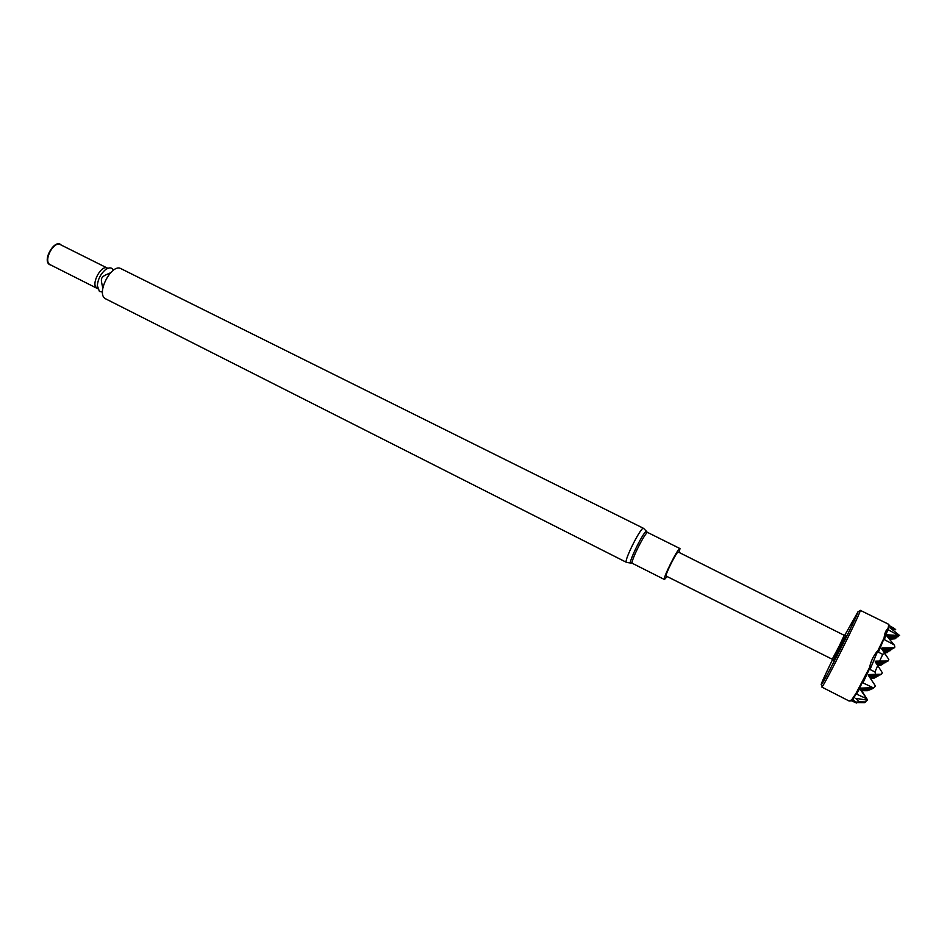 <?xml version="1.0" encoding="UTF-8"?>
<svg xmlns="http://www.w3.org/2000/svg" width="947" height="947" viewBox="0 0 947 947"><rect width="100%" height="100%" fill="white"/><g stroke="black" fill="none" stroke-linecap="round" stroke-linejoin="round"><path stroke-width="1.42" d="M643.51 528.319L120.932 268.652C111.793 263.065 95.943 293.108 105.153 298.589L626.287 562.258C624.049 560.222 641.391 526.07 643.51 528.319L646.576 531.385M113.474 270.179C111.758 267.279 109.035 267.161 105.283 269.836C100.536 274.074 97.884 279.353 97.34 285.698L99.423 291.451L102.501 292.055M107.851 268.332L60.371 244.634C53.754 240.656 43.183 260.543 49.812 264.509L97.659 288.657M61.176 245.036C55.234 238.111 42.035 259.952 49.41 264.544L51.067 265.184M667.126 576.534L664.463 579.517C662.142 579.386 678.49 546.786 679.982 548.562L679.188 552.48M666.203 576.072C664.403 575.965 677.105 550.633 678.265 552.018L844.215 635.319L839.101 646.316L832.224 659.23L666.203 576.072M845.908 635.295L833.23 660.556M832.555 659.586C823.772 677.638 820.09 685.959 821.499 684.574C824.849 680.739 857.047 616.544 858.112 611.561L844.688 635.366M859.971 610.531L859.533 611.135M822.008 685.971L822.233 686.599C825.737 682.704 859.142 616.071 860.172 610.933L860.255 610.318L888.179 624.049L889.695 625.884L894.453 628.512L895.732 629.791L890.144 627.873L899.591 635.508L887.15 636.337M869.524 667.599L870.021 669.505L874.981 671.968L875.608 674.347L868.932 674.524L868.363 675.365L875.549 686.137L873.726 687.7L861.308 688.09L860.231 689.321L867.618 700.153L855.615 698.353L859.189 701.881L865.665 701.976L856.775 702.354L852.264 699.691L851.507 700.792L849.151 701.029L851.696 699.833L856.052 693.287L869.524 667.599C870.932 660.899 873.773 655.123 878.07 650.281L884.096 637.852C884.605 633.294 885.907 630.157 888.014 628.465L888.854 624.487M870.08 677.957L874.744 678.005L870.329 678.324M881.432 664.474L880.84 665.457L877.822 665.623M887.647 651.915L887.268 652.672L884.462 652.625M887.268 652.672L884.605 652.814M861.64 690.659L868.506 690.126M861.663 690.694L867.44 690.706M887.008 635.425L898.715 635.437L897.898 636.798L888.073 637.461M887.303 636.514L898.076 636.656M870.021 669.505L878.07 650.281M874.981 671.968L877.739 665.481L875.241 661.917L875.786 661.136L879.68 661.053L882.722 654.389L878.425 652.175L878.402 650.589M875.608 674.347L881.503 674.3L882.284 672.713L877.739 665.481M899.591 635.508L887.221 634.821L887.019 636.171L894.501 645.428L894.832 647.073L894.513 647.772L882.036 647.961L881.55 648.695L888.819 659.443L888.049 661.006L875.206 661.633M879.68 661.053L888.049 661.006M885.054 653.406L882.722 654.389M888.76 638.314L896.537 637.793M894.714 637.982L895.081 638.799L889.115 638.752M895.081 638.799L889.529 639.261M894.513 647.772L881.503 648.446M881.503 674.3L868.363 674.856M873.726 687.7L861.048 688.149M856.775 702.354L853.223 700.898L856.597 702.603L864.445 702.698L856.597 702.603M851.507 700.792L856.408 703.017M859.189 701.881L857.142 702.011M865.818 701.893L866.292 700.283M867.097 699.182L860.634 689.073M861.001 688.173L873.619 688.114L860.645 688.682M868.34 674.927L880.154 674.903L868.446 675.507M860.645 688.765L872.282 688.812L860.847 689.416M879.396 674.43L878.603 675.827L868.991 676.336M868.553 675.673L878.745 675.732M886.984 661.113L886.522 661.823L875.549 662.391M875.206 661.716L886.676 661.728M893.53 647.843L893.033 648.671L881.965 649.299M881.503 648.541L893.163 648.588M885.611 661.87L885.043 662.793M875.691 662.592L885.208 662.687M882.166 649.559L891.636 649.666L882.734 650.329M892.098 648.731L891.636 649.666M889.138 650.802L888.629 651.654L883.942 651.927M890.571 649.831L890.026 650.755L883.314 651.086M888.76 651.572L883.646 651.536M890.156 650.684L883.006 650.696M882.77 663.681L882.308 664.427L877.182 664.699M884.143 662.853L883.646 663.646L876.662 663.965M881.018 665.315L877.585 665.279M883.788 663.575L876.401 663.598M882.45 664.344L876.91 664.321M869.145 676.56L877.396 676.501L869.358 676.868M860.93 689.546L870.98 689.452L861.107 689.83M861.202 689.984L869.76 689.972L861.45 690.375M876.389 676.584L869.784 677.507M869.535 677.141L876.117 677.141M866.529 698.72L856.656 694.151L856.313 693.251L852.809 700.034M873.098 687.723L862.954 682.87L862.8 681.532L856.656 694.151M869.973 667.789L862.954 682.87M894.004 644.765L884.368 639.627L884.226 638.077L878.425 652.175M898.23 635.259L888.464 629.933L888.132 628.713L884.368 639.627M889.103 625.091L888.464 629.933M105.283 269.836L107.473 268.108C101.222 264.296 90.557 284.431 96.819 288.231L97.34 285.698M664.463 579.517L631.424 562.861C625.636 567.419 645.404 527.207 646.801 531.598M632.395 563.311C629.625 562.944 645.866 530.557 647.819 532.557L646.872 532.048M887.315 635.283L887.718 634.514M860.645 689.108L860.231 690.02M102.832 288.03C100.441 277.578 99.826 277.305 110.444 272.854M626.417 562.4L630.714 563.027M679.982 548.562L647.819 532.557M832.283 659.195L833.289 660.651M844.215 635.39L845.979 635.319M821.499 684.574L822.233 686.599M858.112 611.561L860.172 610.933M849.151 701.029L821.783 687.037"/></g></svg>
